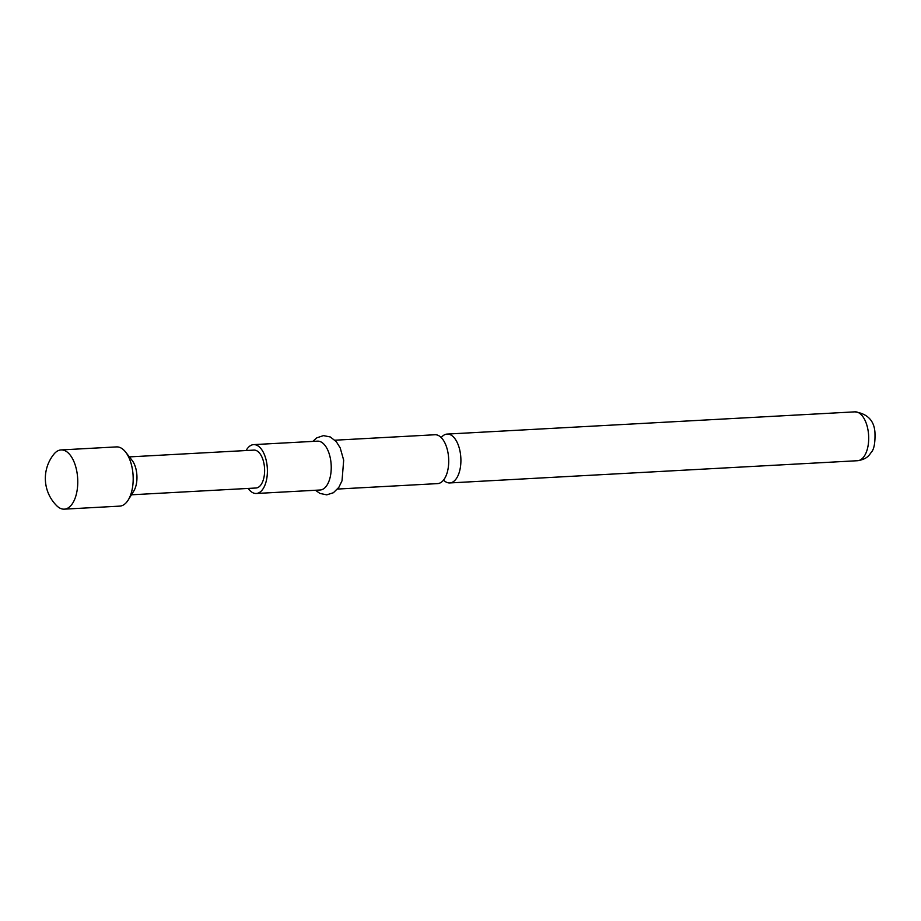 <?xml version="1.0" encoding="UTF-8"?>
<svg xmlns="http://www.w3.org/2000/svg" width="921" height="921" viewBox="0 0 921 921"><rect width="100%" height="100%" fill="white"/><g stroke="black" fill="none" stroke-linecap="round" stroke-linejoin="round"><path stroke-width="1.38" d="M334.91 440.203L434.954 434.747A24.464 12.387 86.9 0 1 448.297 454.686A24.464 12.387 86.9 0 1 439.536 483.191A24.464 12.387 86.9 0 1 437.625 483.606L337.57 489.051M64.309 509.152L119.73 506.124A29.656 15.012 -93.1 0 0 122.056 505.641A29.656 15.012 -93.1 0 0 128.226 499.999A29.656 15.012 -93.1 0 0 132.67 471.08A29.656 15.012 -93.1 0 0 125.613 452.073A29.656 15.012 -93.1 0 0 116.495 446.904L61.074 449.932A29.656 15.012 -93.1 0 0 58.748 450.427A29.656 15.012 -93.1 0 0 53.971 454.088A38.544 38.544 0 0 0 56.78 505.79A29.656 15.012 -93.1 0 0 64.309 509.152A29.656 15.012 -93.1 0 0 66.623 508.657A29.656 15.012 -93.1 0 0 77.249 474.108A29.656 15.012 -93.1 0 0 61.074 449.932M443.542 480.106A24.464 12.387 -93.1 0 0 449.805 482.938A24.464 12.387 -93.1 0 0 451.716 482.535A24.464 12.387 -93.1 0 0 460.477 454.03A24.464 12.387 -93.1 0 0 447.134 434.079A24.464 12.387 -93.1 0 0 445.223 434.482A24.464 12.387 -93.1 0 0 441.217 437.579M248.198 488.429A24.464 12.387 -93.1 0 0 256.303 493.483L320.128 490.007A24.464 12.387 -93.1 0 0 330.812 461.099A24.464 12.387 -93.1 0 0 317.469 441.147L253.632 444.624A24.464 12.387 -93.1 0 0 246.126 450.53M256.303 493.483A24.464 12.387 -93.1 0 0 266.975 464.575A24.464 12.387 -93.1 0 0 253.632 444.624M131.45 494.796L256.003 488.003A18.973 9.613 -93.1 0 0 257.489 487.693A18.973 9.613 -93.1 0 0 264.454 467.051A18.973 9.613 -93.1 0 0 253.931 450.104L129.389 456.897M128.226 499.999L133.775 491.054A18.973 9.613 -93.1 0 0 132.106 460.373L125.613 452.073M854.941 411.848C867.513 413.725 874.179 420.598 874.95 432.456C875.307 442.759 874.075 449.379 871.278 452.315C869.102 455.204 867.191 459.165 857.601 460.707A24.464 12.387 -93.1 0 0 868.273 431.799A24.464 12.387 -93.1 0 0 854.941 411.848L447.134 434.079M857.601 460.707L449.805 482.938M312.795 441.401L316.847 437.809L323.478 435.621L330.305 436.968L336.246 441.62L340.183 447.836L343.683 460.189L342.025 480.785L338.813 487.393L333.414 492.723L326.771 494.842L319.944 493.437L315.466 490.26"/></g></svg>
